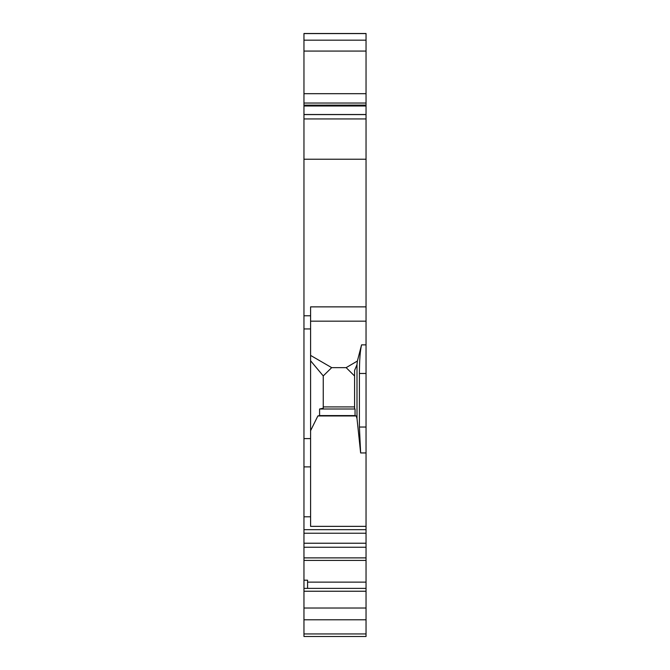 <?xml version="1.0" encoding="UTF-8"?>
<svg xmlns="http://www.w3.org/2000/svg" width="670" height="670" viewBox="0 0 670 670"><rect width="100%" height="100%" fill="white"/><g stroke="black" fill="none" stroke-linecap="round" stroke-linejoin="round"><path stroke-width="1" d="M366.038 105.106L303.962 105.157L303.962 114.595L366.038 114.595L366.038 33.5L303.962 33.5L303.962 105.106M303.962 466.898L303.962 533.236L366.038 533.236L366.038 526.36L310.587 526.36L310.587 466.898L303.962 466.898L303.962 114.595M303.962 633.946L366.038 633.946L366.038 636.5L303.962 636.5L303.962 533.236M366.038 633.946L366.038 533.236M366.038 526.36L366.038 114.595M310.587 466.898L310.587 306.868L366.038 306.868M310.587 355.41L331.684 367.637L346.147 367.637L357.386 361.038L361.566 344.866C360.175 350.619 359.455 360.159 359.413 373.475L359.413 427.041L360.636 452.945L357.001 418.482L356.18 415.944L317.873 415.944L310.587 430.693M307.572 582.138L366.038 582.138M303.962 580.195L307.572 580.195L307.572 588.386M303.962 588.386L366.038 588.386M303.962 591.233L366.038 591.233M317.873 415.944L319.59 415.584L319.59 409.002L323.25 408.231L323.25 375.92L310.587 360.77M357.001 418.482L357.001 364.647L354.589 370.409L354.589 408.851L355.05 409.002L355.05 415.584L356.18 415.944M319.59 409.002L355.05 409.002M354.589 406.908L323.25 406.908M323.25 375.92L331.684 367.637M354.589 376.012L346.147 367.637M357.001 364.647L357.386 361.038M355.05 415.584L319.59 415.584M366.038 106.002L303.962 106.002M366.038 103.038L303.962 103.038M366.038 93.683L303.962 93.683M366.038 51.071L303.962 51.071M366.038 40.166L303.962 40.166M366.038 33.592L303.962 33.592M303.962 118.933L366.038 118.933M303.962 159.234L366.038 159.234M303.962 315.779L310.587 315.779M303.962 328.937L310.587 328.937M310.587 321.173L366.038 321.173M361.566 344.866L366.038 344.866M359.413 373.475L366.038 373.475M359.413 427.041L366.038 427.041M360.636 452.945L366.038 452.945M303.962 529.669L366.038 529.669M310.587 516.796L303.962 516.796M303.962 543.228L366.038 543.228M303.962 547.239L366.038 547.239M303.962 557.875L366.038 557.875M303.962 608.017L366.038 608.017M303.962 619.784L366.038 619.784M310.587 438.599L303.962 438.599M303.962 114.503L366.038 114.503M303.962 560.43L366.038 560.43"/></g></svg>
